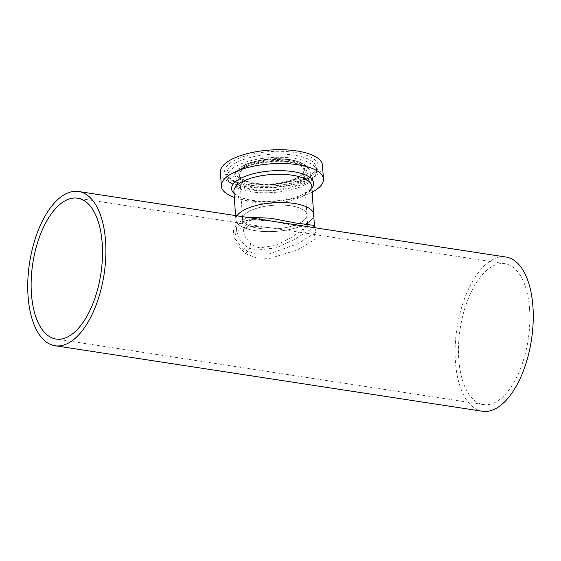 <?xml version="1.0" encoding="UTF-8"?>
<svg xmlns="http://www.w3.org/2000/svg" width="561" height="561" viewBox="0 0 561 561"><rect width="100%" height="100%" fill="white"/><g stroke="black" fill="none" stroke-linecap="round" stroke-linejoin="round"><path stroke-width="0.42" stroke-dasharray="2.81 2.1" d="M245.445 253.67L256.573 257.927L269.876 258.362L297.442 249.911L316.222 238.706L313.634 234.386L268.964 227.535L249.329 226.3L241.511 228.054L236.363 231.777L234.456 237.051L235.655 242.99L245.445 253.67A10.848 7.09 -54.8 0 0 250.718 243.74L245.473 237.415L243.334 230.305L247.212 221.083L259.378 218.566L292.106 225.305L301.264 226.02L307.673 225.922L303.396 229.379L291.615 237.247L276.236 245.325L260.052 247.822C256.405 247.212 253.292 245.851 250.718 243.74M258.726 228.313A32.243 11.865 -3.9 0 1 242.583 219.253A32.243 11.865 -3.9 0 1 258.284 207.815A32.243 11.865 -3.9 0 1 290.78 205.803A32.243 11.865 -3.9 0 1 306.923 214.863A32.243 11.865 -3.9 0 1 291.222 226.307A32.243 11.865 -3.9 0 1 258.726 228.313M529.591 309.279A71.247 34.424 98.7 0 1 483.379 404.572A71.247 34.424 98.7 0 1 458.765 359.019A71.247 34.424 98.7 0 1 504.977 263.726A71.247 34.424 98.7 0 1 529.591 309.279M314.419 225.459L309.307 230.227L295.135 239.126L276.307 247.815L256.693 250.178C252.31 249.463 248.558 247.934 245.423 245.599L239.133 238.642L236.595 230.767L239.105 222.317L247.667 217.437M235.557 215.578L235.837 219.716A39.004 14.355 -3.9 0 1 236.987 215.796A39.004 14.355 176.1 0 0 235.837 219.716A39.004 14.355 176.1 0 0 283.354 230.578A39.004 14.355 176.1 0 0 313.662 214.407A39.004 14.355 -3.9 0 1 294.672 228.243A39.004 14.355 -3.9 0 1 255.367 230.676A39.004 14.355 -3.9 0 1 235.837 219.716L236.595 230.767C236.875 227.002 236.567 226.321 239.968 223.145C240.971 222.226 242.927 221.343 245.837 220.494L252.373 219.575L269.988 220.859L249.463 219.695L235.83 225.522L233.355 231.076L234 237.485L243.439 249.343L255.024 253.937L269.112 253.944L297.519 243.839L316.285 232.1L314.658 227.71L315.794 227.878M482.355 411.248A78 37.685 98.7 0 1 455.406 361.382A78 37.685 98.7 0 1 506.001 257.05M234.323 197.423A51.163 18.829 176.1 0 0 283.684 200.347A51.163 18.829 176.1 0 0 312.14 192.114M220.417 172.297A51.163 18.829 176.1 0 0 282.744 186.561A51.163 18.829 176.1 0 0 322.505 165.341M263.347 162.206A38.912 14.327 176.1 0 0 234.358 174.275A38.912 14.327 176.1 0 0 234.239 174.45A38.912 14.327 176.1 0 0 280.514 189.19A38.912 14.327 176.1 0 0 309.104 169.352A38.912 14.327 176.1 0 0 308.964 169.191A38.912 14.327 176.1 0 0 263.347 162.206M267.639 205.88A32.243 11.865 176.1 0 0 242.583 219.253A32.243 11.865 176.1 0 0 281.86 228.236A32.243 11.865 176.1 0 0 306.923 214.863A32.243 11.865 176.1 0 0 267.639 205.88M307.751 233.685A10.848 8.731 95.7 0 1 301.264 226.02M243.439 249.343A4.095 2.679 -54.8 0 0 245.423 245.599M234.049 193.447A41.128 15.14 176.1 0 0 281.706 200.256A41.128 15.14 176.1 0 0 311.874 188.138M281.482 186.301A44.838 16.5 176.1 0 0 316.327 167.711A44.838 16.5 176.1 0 0 261.707 155.215A44.838 16.5 176.1 0 0 226.861 173.805A44.838 16.5 176.1 0 0 281.482 186.301M281.811 185.088A46.928 17.272 176.1 0 0 317.133 162.304A46.928 17.272 176.1 0 0 261.11 152.55A46.928 17.272 176.1 0 0 225.788 175.334A46.928 17.272 176.1 0 0 281.811 185.088M261.931 158.483A44.838 16.5 176.1 0 0 227.086 177.073A44.838 16.5 176.1 0 0 281.706 189.569A44.838 16.5 176.1 0 0 316.551 170.972A44.838 16.5 176.1 0 0 261.931 158.483M279.799 185.34A36.612 13.478 176.1 0 0 306.565 166.526A36.612 13.478 176.1 0 0 263.649 159.955A36.612 13.478 176.1 0 0 236.37 171.315A36.612 13.478 176.1 0 0 279.799 185.34M279.364 183.924A34.901 12.847 176.1 0 0 305.64 166.975A34.901 12.847 176.1 0 0 263.972 159.717A34.901 12.847 176.1 0 0 237.696 176.666A34.901 12.847 176.1 0 0 279.364 183.924M278.831 183.763A32.243 11.865 176.1 0 0 303.887 170.39A32.243 11.865 176.1 0 0 264.61 161.4A32.243 11.865 176.1 0 0 239.547 174.773A32.243 11.865 176.1 0 0 278.831 183.763M278.957 183.286A33.064 12.167 176.1 0 0 303.852 167.227A33.064 12.167 176.1 0 0 264.371 160.355A33.064 12.167 176.1 0 0 239.484 176.413A33.064 12.167 176.1 0 0 278.957 183.286M281.426 202.339A39.004 14.355 176.1 0 0 311.734 186.161C312.105 186.357 311.607 187.444 310.233 189.422L305.254 193.194C299.427 196.427 291.573 198.783 281.685 200.256C268.817 201.967 257.275 201.665 247.057 199.337C238.081 196.862 238.306 196.077 235.823 194.478C234.225 192.732 233.586 191.729 233.916 191.469A39.004 14.355 176.1 0 0 281.426 202.339M504.977 263.726L314.097 234.47L312.189 233.593C308.859 230.655 307.358 228.096 307.673 225.922L303.887 170.39C303.557 175.916 295.226 180.2 278.894 183.23C260.346 185.971 240.101 182.066 239.547 174.773L243.334 230.305L244.112 228.481L246.377 227.373L252.962 226.307L268.964 227.535L77.621 198.194M483.379 404.572L56.023 339.04M316.327 167.711C317.863 168.763 315.212 171.834 308.382 176.918C301.699 180.628 292.786 183.307 281.65 184.962C263.27 187.276 248.046 186.238 235.985 181.855C228.523 177.746 225.487 175.067 226.861 173.805L227.086 177.073C227.072 180.733 229.905 184.155 235.571 187.332C247.296 192.605 262.59 194.043 281.447 191.652C293.347 189.913 302.667 186.82 309.406 182.381C314.763 178.293 317.147 174.485 316.551 170.972L316.327 167.711M234.239 174.45C235.115 173.012 237.008 171.442 239.926 169.738C245.655 166.568 253.383 164.254 263.102 162.802C282.604 159.619 305.107 163.665 309.104 169.352M234.358 174.275L236.37 171.315C240.942 165.544 250.087 161.631 263.803 159.59C274.322 158.16 284.006 158.342 292.856 160.123C302.561 162.522 304.293 164.352 306.565 166.526L308.964 169.191"/><path stroke-width="0.84" d="M102.235 243.747A71.247 34.424 98.7 0 1 56.023 339.04A71.247 34.424 98.7 0 1 31.409 293.487A71.247 34.424 98.7 0 1 77.621 198.194A71.247 34.424 98.7 0 1 102.235 243.747M247.667 217.437L270.36 218.145L295.465 222.948L314.419 225.459C314.539 226.518 315.065 227.359 315.99 227.983M54.999 345.723L482.355 411.248A78 37.685 98.7 0 0 532.95 306.916A78 37.685 98.7 0 0 506.001 257.05L78.645 191.518A78 37.685 98.7 0 1 105.594 241.391A78 37.685 98.7 0 1 54.999 345.723A78 37.685 98.7 0 1 28.05 295.85A78 37.685 98.7 0 1 78.645 191.518M294.139 203.447A39.004 14.355 -3.9 0 1 313.662 214.407A39.004 14.355 176.1 0 0 266.152 203.538A39.004 14.355 176.1 0 0 236.987 215.796A39.004 14.355 -3.9 0 1 294.139 203.447M312.14 192.114A51.163 18.829 176.1 0 0 323.445 179.127A51.163 18.829 176.1 0 0 261.117 164.871A51.163 18.829 176.1 0 0 221.357 186.091A51.163 18.829 176.1 0 0 234.323 197.423M323.445 179.127L322.505 165.341A51.163 18.829 176.1 0 0 260.178 151.084A51.163 18.829 176.1 0 0 220.417 172.297L221.357 186.091M309.013 227.058A4.095 3.296 95.7 0 1 306.565 224.169M311.874 188.138A41.128 15.14 176.1 0 0 263.565 171.736A41.128 15.14 176.1 0 0 234.049 193.447M314.419 225.459L311.734 186.161A39.004 14.355 176.1 0 0 264.224 175.291A39.004 14.355 176.1 0 0 233.916 191.469L235.557 215.578"/></g></svg>
